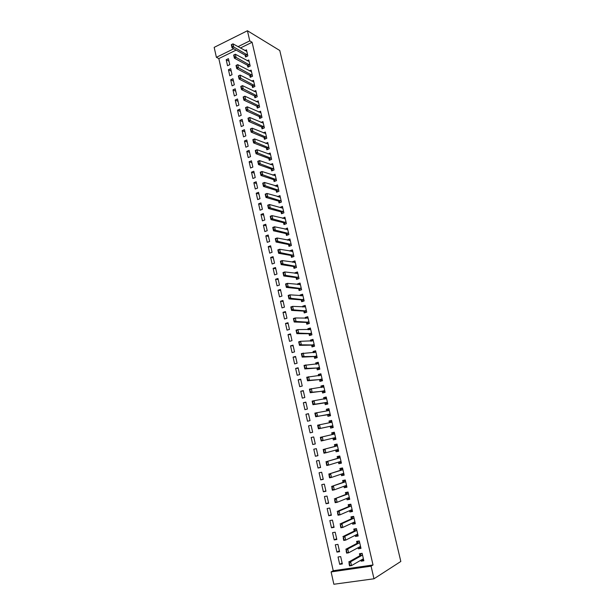 <?xml version="1.0" encoding="UTF-8"?>
<svg xmlns="http://www.w3.org/2000/svg" width="615" height="615" viewBox="0 0 615 615"><rect width="100%" height="100%" fill="white"/><g stroke="black" fill="none" stroke-linecap="round" stroke-linejoin="round"><path stroke-width="0.92" d="M236.145 50.092L218.825 58.594L333.23 570.728L331.116 571.919L371.068 566.161L373.982 578.784L400.826 561.457L279.771 50.507L247.43 30.75L249.767 40.882L237.982 46.686M218.825 58.594L216.395 57.318L214.174 47.37L247.43 30.75M373.982 578.784L333.86 584.25L331.116 571.919M229.802 75.768L232.04 74.699L230.679 68.665L228.449 69.741L229.802 75.768M247.461 65.259L247.891 67.15L250.182 66.059L248.783 59.97L247.176 60.739M234.346 95.955L236.598 94.91L235.222 88.829L232.977 89.882L234.346 95.955M252.135 85.654L252.565 87.538L254.871 86.477L253.465 80.334L251.758 81.126M238.92 116.32L241.195 115.305L239.812 109.17L237.544 110.193L238.92 116.32M256.847 106.226L257.278 108.109L259.607 107.072L258.185 100.875L256.37 101.69M243.54 136.861L245.831 135.877L244.439 129.68L242.156 130.68L243.54 136.861M261.606 126.982L262.036 128.866L264.381 127.851L262.943 121.593L261.014 122.439M248.206 157.586L250.513 156.625L249.106 150.375L246.8 151.352L248.206 157.586M266.41 147.931L266.833 149.799L269.193 148.815L267.748 142.503L265.68 143.38M252.903 178.488L255.233 177.558L253.811 171.254L251.489 172.2L252.903 178.488M271.253 169.056L271.676 170.924L274.059 169.963L272.591 163.598L270.362 164.505M257.654 199.583L259.991 198.676L258.554 192.318L256.224 193.233L257.654 199.583M276.135 190.373L276.565 192.234L278.956 191.303L277.48 184.877L275.097 185.845M262.436 220.862L264.796 219.978L263.351 213.566L260.998 214.458L262.436 220.862M281.07 211.883L281.493 213.736L283.907 212.836L282.416 206.356L280.048 207.432M267.264 242.325L269.639 241.472L268.178 235.007L265.811 235.868L267.264 242.325M286.044 233.592L286.467 235.43L288.896 234.561L287.397 228.019L285.045 229.226M272.137 263.989L274.528 263.166L273.06 256.639L270.669 257.47L272.137 263.989M291.064 255.494L291.487 257.331L293.939 256.486L292.417 249.882L289.973 250.736L290.08 251.212M277.05 285.844L279.464 285.053L277.98 278.464L275.574 279.264L277.05 285.844M296.13 277.596L296.545 279.425L299.021 278.61L297.491 271.953L295.023 272.776L295.169 273.398M282.016 307.9L284.445 307.131L282.946 300.489L280.517 301.258L282.016 307.9M301.242 299.897L301.658 301.719L304.148 300.935L302.603 294.216L300.12 295.008L300.297 295.792M287.021 330.147L289.465 329.417L287.958 322.714L285.514 323.452L287.021 330.147M306.401 322.406L306.816 324.22L309.33 323.467L307.769 316.687L305.263 317.448L305.478 318.386M292.071 352.61L294.539 351.903L293.009 345.138L290.549 345.853L292.071 352.61M311.613 345.123L312.02 346.929L314.549 346.207L312.981 339.365L310.46 340.095L310.706 341.202M297.168 375.273L299.651 374.604L298.114 367.77L295.631 368.447L297.168 375.273M316.863 368.054L317.279 369.853L319.823 369.161L318.239 362.25L315.695 362.95L315.987 364.218M302.311 398.143L304.817 397.505L303.264 390.61L300.766 391.255L302.311 398.143M322.168 391.194L322.583 392.985L325.151 392.332L323.544 385.359L320.984 386.02L321.314 387.458M307.5 421.229L310.029 420.622L308.461 413.664L305.939 414.279L307.5 421.229M327.526 414.556L327.933 416.332L330.524 415.717L328.902 408.675L326.319 409.306L326.688 410.92M312.743 444.522L315.287 443.953L313.704 436.927L311.167 437.511L312.743 444.522L315.28 443.899M335.936 439.264L333.338 439.91L335.944 439.318L334.314 432.214L331.708 432.814L332.115 434.582M333.338 439.91L332.938 438.172M318.032 468.038L320.6 467.5L319 460.412L316.441 460.958L318.032 468.038L320.546 467.277M341.363 462.903L338.788 463.702L341.425 463.149L339.772 455.976L337.151 456.538L337.566 458.352M338.788 463.702L338.427 462.111M323.375 491.777L325.958 491.277L324.343 484.12L321.768 484.628L323.375 491.777L325.865 490.87M346.845 486.765L344.292 487.718L346.952 487.203L345.284 479.969L342.64 480.492L343.062 482.352M344.292 487.718L343.962 486.28M328.764 515.739L331.37 515.27L329.74 508.052L327.142 508.52L328.764 515.739L331.231 514.686M352.38 510.857L349.85 511.972L352.526 511.496L350.85 504.185L348.182 504.669L348.62 506.576M349.85 511.972L349.558 510.681M334.199 539.924L336.828 539.493L335.183 532.206L332.561 532.644L334.199 539.924L336.651 538.725M357.968 535.181L355.462 536.449L358.161 536.011L356.469 528.631L353.779 529.085L354.225 531.037M355.462 536.449L355.201 535.311M339.695 564.339L342.34 563.947L340.679 556.59L338.042 556.99L339.695 564.339L342.125 562.986M363.611 559.735L361.128 561.172L363.849 560.772L362.135 553.316L359.429 553.731L359.883 555.729M361.128 561.172L360.905 560.188M333.23 570.728L373.028 564.977L252.096 42.266L240.342 48.032M360.782 547.427L358.291 548.78L360.997 548.365L359.298 540.946L356.592 541.377L357.046 543.352M358.291 548.78L358.045 547.719M336.943 552.101L339.58 551.693L337.927 544.367L335.298 544.79L336.943 552.101L339.38 550.825M355.17 522.988L352.656 524.18L355.339 523.726L353.648 516.377L350.973 516.846L351.411 518.776M352.656 524.18L352.372 522.965M331.477 527.801L334.091 527.355L332.454 520.098L329.848 520.551L331.477 527.801L333.937 526.671M349.612 498.788L347.068 499.818L349.735 499.319L348.059 492.046L345.399 492.554L345.838 494.437M347.068 499.818L346.752 498.45M326.058 503.731L328.656 503.247L327.034 496.059L324.443 496.551L326.058 503.731L328.541 502.747M344.1 474.811L341.533 475.679L344.177 475.149L342.524 467.946L339.887 468.484L340.31 470.321M341.533 475.679L341.187 474.165M320.692 479.877L323.275 479.362L321.668 472.243L319.093 472.766L320.692 479.877L323.198 479.047M338.642 451.056L336.059 451.771L338.68 451.21L337.035 444.068L334.422 444.645L334.837 446.444M336.059 451.771L335.675 450.111M315.38 456.253L317.94 455.7L316.348 448.643L313.796 449.211L315.38 456.253L317.909 455.561M330.224 426.318L330.624 428.094L333.23 427.487L331.6 420.422L329.01 421.029L329.402 422.728M310.114 432.845L312.651 432.26L311.075 425.273L308.546 425.864L310.114 432.845M324.843 402.848L325.25 404.632L327.826 403.993L326.219 396.99L323.644 397.636L323.997 399.158M304.902 409.659L307.415 409.037L305.855 402.11L303.349 402.74L304.902 409.659M319.508 379.601L319.923 381.392L322.483 380.716L320.884 373.782L318.332 374.458L318.647 375.811M299.736 386.681L302.226 386.028L300.681 379.163L298.19 379.832L299.736 386.681M314.234 356.562L314.642 358.361L317.186 357.661L315.603 350.781L313.073 351.496L313.343 352.679M294.616 363.911L297.091 363.227L295.554 356.431L293.086 357.123L294.616 363.911M308.999 333.737L309.414 335.552L311.936 334.814L310.367 328.003L307.854 328.748L308.092 329.771M289.542 341.356L291.994 340.633L290.48 333.899L288.028 334.629L289.542 341.356M303.818 311.129L304.233 312.943L306.731 312.174L305.178 305.424L302.688 306.201L302.888 307.062M284.507 319L286.951 318.247L285.445 311.574L283.008 312.335L284.507 319M298.682 288.719L299.098 290.541L301.581 289.75L300.043 283.054L297.568 283.869L297.729 284.568M279.525 296.845L281.947 296.069L280.455 289.45L278.042 290.242L279.525 296.845M293.593 266.518L294.008 268.348L296.468 267.517L294.946 260.891L292.494 261.729L292.617 262.274M274.59 274.89L276.988 274.082L275.512 267.525L273.114 268.348L274.59 274.89M288.55 244.516L288.965 246.354L291.41 245.5L289.903 238.928L287.466 239.796L287.559 240.188M269.693 253.134L272.076 252.296L270.615 245.8L268.24 246.646L269.693 253.134M283.553 222.715L283.976 224.56L286.398 223.675L284.899 217.164L282.539 218.302M264.842 231.571L267.21 230.702L265.757 224.26L263.397 225.136L264.842 231.571M278.595 201.105L279.026 202.958L281.424 202.043L279.948 195.593L277.565 196.615M260.037 210.199L262.39 209.3L260.945 202.919L258.608 203.819L260.037 210.199M273.69 179.695L274.113 181.556L276.504 180.61L275.036 174.214L272.714 175.144M255.271 189.013L257.6 188.09L256.178 181.763L253.849 182.693L255.271 189.013M268.824 158.47L269.255 160.338L271.622 159.362L270.162 153.027L268.017 153.919M250.551 168.018L252.865 167.065L251.45 160.792L249.144 161.753L250.551 168.018M264.004 137.437L264.435 139.305L266.779 138.306L265.342 132.025L263.343 132.886M245.869 147.2L248.168 146.224L246.761 140.005L244.47 140.989L245.869 147.2M259.223 116.581L259.653 118.464L261.99 117.434L260.56 111.215L258.692 112.038M241.226 126.567L243.509 125.568L242.118 119.402L239.842 120.417L241.226 126.567M254.487 95.917L254.918 97.8L257.231 96.747L255.817 90.582L254.064 91.381M236.629 106.118L238.889 105.088L237.513 98.977L235.253 100.014L236.629 106.118M249.79 75.43L250.22 77.321L252.527 76.245L251.12 70.125L249.467 70.909M232.07 85.839L234.315 84.785L232.947 78.728L230.71 79.789L232.07 85.839M245.131 55.127L245.57 57.018L247.853 55.919L246.461 49.853L244.893 50.622M227.542 65.736L229.779 64.66L228.419 58.656L226.197 59.74L227.542 65.736M233.769 48.762L216.395 57.318M252.096 42.266L249.767 40.882M373.028 564.977L371.068 566.161M331.623 420.506L329.01 421.029M311.098 425.349L308.546 425.864M328.948 408.86L326.319 409.306M308.499 413.834L305.939 414.279M326.281 397.259L323.644 397.636M305.909 402.364L303.349 402.74M323.628 385.72L320.984 386.02M303.341 390.948L300.766 391.255M320.992 374.228L318.332 374.458M300.773 379.586L298.19 379.832M318.362 362.789L315.695 362.95M298.229 368.27L295.631 368.447M315.749 351.403L313.073 351.496M295.684 357.007L293.086 357.123M313.143 340.072L310.46 340.095M293.163 345.799L290.549 345.853M310.552 328.794L307.854 328.748M290.641 334.637L288.028 334.629M307.969 317.563L305.263 317.448M288.143 323.528L285.514 323.452M305.401 306.393L302.688 306.201M285.644 312.474L283.008 312.335M302.849 295.262L300.12 295.008M283.161 301.465L280.517 301.258M300.305 284.184L297.568 283.869M280.694 290.503L278.042 290.242M296.676 273.537L297.768 273.175L295.023 272.776M278.234 279.594L275.574 279.264M295.2 262.175L292.494 261.729M275.781 268.732L273.114 268.348M292.617 251.235L289.973 250.736M273.344 257.916L270.669 257.47M290.049 240.342L287.466 239.796M270.923 247.145L268.24 246.646M287.505 229.495L284.968 228.903M268.501 236.429L265.811 235.868M284.976 218.694L282.485 218.056M266.095 225.759L263.397 225.136M282.462 207.939L280.01 207.263M263.704 215.135L260.998 214.458M279.91 197.223L277.542 196.516M261.314 204.557L258.608 203.819M277.334 186.537L275.089 185.822M258.946 194.033L256.224 193.233M256.578 183.547L253.849 182.693M254.226 173.107L251.489 172.2M251.881 162.714L249.144 161.753M249.552 152.366L246.8 151.352M247.23 142.065L244.47 140.989M244.916 131.802L242.156 130.68M242.61 121.593L239.842 120.417M240.319 111.423L237.544 110.193M238.036 101.298L235.253 100.014M235.76 91.212L232.977 89.882M233.5 81.172L230.71 79.789M231.248 71.179L228.449 69.741M229.003 61.223L226.197 59.74M363.573 559.573L362.343 559.619M361.143 553.469L361.051 553.984M362.158 553.392L360.951 553.577L359.975 555.676L348.636 562.056L350.635 561.764L361.928 555.383L362.435 554.622M349.766 565.154L349.328 563.232L349.435 565.208L351.511 565.6L349.505 565.892L348.997 563.286M363.488 559.181L362.781 559.112L351.511 565.6L350.635 561.764L349.328 563.232M349.505 565.892L349.435 565.208M360.736 547.227L359.506 547.265M358.499 541.069L358.222 541.654M359.321 541.069L358.13 541.262L357.138 543.306L345.745 549.31L347.736 548.995L359.083 542.991L359.598 542.253M346.868 552.362L346.43 550.448L346.529 552.416L348.605 552.816L346.614 553.123L346.099 550.502M360.636 546.797L359.936 546.704L348.605 552.816L347.736 548.995L346.43 550.448M359.537 547.412L359.06 547.173M346.614 553.123L346.529 552.416M357.915 534.935L356.685 534.973M355.901 528.723L355.401 529.392M356.508 528.815L355.316 529.015L354.309 530.991L342.87 536.618L344.854 536.295L356.254 530.668L356.769 529.946M354.44 530.876L356.393 530.537L354.455 530.86M343.977 539.632L343.547 537.725L343.647 539.686L345.715 540.101L343.731 540.424L343.216 537.779M357.807 534.466L357.1 534.358L345.715 540.101L344.854 536.295L343.547 537.725M356.723 535.135L356.131 534.85M343.731 540.424L343.647 539.686M355.109 522.704L353.879 522.742M353.387 516.423L352.603 517.184M353.702 516.608L352.518 516.823L351.503 518.737L340.003 523.995L341.978 523.657L353.433 518.399L353.956 517.699M341.102 526.963L340.672 525.064L340.772 527.017L342.839 527.439L340.864 527.778L340.341 525.125M354.986 522.197L354.278 522.074L342.839 527.439L341.978 523.657L340.672 525.064M353.917 522.911L353.218 522.573M340.864 527.778L340.772 527.017M352.31 510.535L351.08 510.565M350.858 504.215L349.812 505.03M350.911 504.469L349.735 504.684L348.705 506.537L337.158 511.434L339.126 511.08L350.627 506.191L351.157 505.515M338.242 514.355L337.812 512.472L337.912 514.417L339.98 514.847L338.012 515.201L337.489 512.526M352.18 509.989L351.473 509.843L339.98 514.847L339.126 511.08L337.812 512.472M351.127 510.742L350.312 510.35M338.012 515.201L337.912 514.417M349.528 498.419L348.298 498.442M348.09 492.169L347.037 492.938M348.136 492.384L346.96 492.607L345.922 494.399L334.322 498.934L347.836 494.037L348.367 493.384M335.398 501.809L334.975 499.934L335.067 501.871L337.135 502.317L335.175 502.678L334.645 499.995M349.389 497.835L348.674 497.673L337.135 502.317L336.282 498.565L334.975 499.934M348.344 498.634L347.421 498.181M335.175 502.678L335.067 501.871M346.752 486.357L345.53 486.38M345.338 480.184L344.277 480.907M345.376 480.353L344.2 480.584L343.155 482.321L331.5 486.496L345.061 481.945L345.592 481.307M332.569 489.325L332.146 487.464L332.238 489.394L334.299 489.848L332.346 490.224L331.816 487.526M346.614 485.742L345.891 485.566L334.299 489.848L333.453 486.111L332.146 487.464M345.576 486.588L344.546 486.065M332.346 490.224L332.238 489.394M344 474.357L342.778 474.38M342.593 468.253L341.525 468.922M342.624 468.384L341.456 468.622L340.395 470.298L328.694 474.119L342.301 469.906L342.832 469.291M329.748 476.909L329.325 475.049L329.425 476.971L331.477 477.432L329.54 477.824L329.002 475.111M343.846 473.704L343.124 473.512L331.477 477.432L330.639 473.719L329.325 475.049M342.824 474.596L341.679 473.996M329.54 477.824L329.425 476.971M341.256 462.418L340.034 462.434M339.864 456.384L338.788 457.007M339.887 456.468L338.719 456.714L337.658 458.329L325.904 461.804L339.549 457.929L340.087 457.337M326.942 464.548L326.527 462.695L326.619 464.609L328.671 465.086L326.742 465.486L326.204 462.764M341.094 461.727L340.372 461.511L328.671 465.086L327.833 461.388L326.527 462.695M340.087 462.665L338.827 461.988M326.742 465.486L326.619 464.609M338.519 450.526L337.304 450.541M337.151 444.56L336.067 445.137M337.158 444.607L336.005 444.86L334.921 446.421L323.121 449.542L336.812 446.006L337.351 445.437M324.151 452.248L323.736 450.403L323.836 452.317L325.881 452.794L323.959 453.217L323.413 450.472M338.358 449.803L337.627 449.573L325.881 452.794L325.051 449.119L323.736 450.403M337.358 450.78L335.982 450.026M323.959 453.217L323.836 452.317M335.805 438.695L334.591 438.703M335.629 437.934L334.898 437.688L321.184 440.993L320.354 437.342L332.208 434.567L333.292 433.068L334.445 432.806L333.353 433.329M320.638 438.241L321.376 440.002L320.354 437.342L334.083 434.136L334.629 433.59M334.645 438.956L333.192 438.134L335.075 437.711M320.961 438.172L322.275 436.904L323.106 440.563L321.376 440.002M321.184 440.993L321.053 440.079M333.099 426.925L331.946 427.187L333.099 426.941M331.746 421.052L330.655 421.575M331.885 426.925L330.309 426.303L318.432 428.84L317.601 425.203L331.37 422.328L331.923 421.798M329.648 422.682L330.601 421.329M318.616 427.825L318.201 425.995L318.293 427.894L320.338 428.394L318.432 428.84L318.293 427.894M332.915 426.126L332.185 425.864L320.338 428.394L319.516 424.75L318.201 425.995M317.601 425.203L317.878 426.072M330.401 415.202L329.256 415.479L330.416 415.256M329.063 409.359L327.972 409.874M329.194 415.202L327.618 414.541L315.687 416.739L314.865 413.119L328.671 410.574L329.225 410.059M327.034 410.858L327.918 409.636M315.864 415.702L315.449 413.887L315.549 415.778L317.586 416.278L315.687 416.739L315.549 415.778M330.217 414.372L317.586 416.278L316.763 412.657L315.449 413.887M314.865 413.119L315.134 413.964M327.726 403.532L326.58 403.817L327.749 403.632M326.388 397.721L325.297 398.228M326.519 403.532L324.935 402.833L312.95 404.701L312.136 401.095L326.542 398.382M324.436 399.097L325.25 398.005M313.127 403.632L312.72 401.826L312.812 403.709L314.849 404.224L312.95 404.701L312.812 403.709M327.526 402.671L326.788 402.371L314.849 404.224L314.034 400.619L312.72 401.826M312.136 401.095L312.405 401.91M325.058 391.924L323.921 392.209L325.089 392.062M323.728 386.135L322.637 386.635M323.851 391.916L322.26 391.186L310.237 392.716L309.422 389.134L323.867 386.758M321.853 387.396L322.591 386.428M310.406 391.624L309.683 389.91L310.091 391.709L312.128 392.232L310.237 392.716L310.091 391.709M324.851 391.025L312.128 392.232L311.313 388.642L309.998 389.833M309.422 389.134L309.683 389.91M322.398 380.362L321.268 380.662L322.437 380.539M321.076 374.604L319.992 375.096M321.191 380.354L319.608 379.586L307.531 380.793L306.724 377.226L321.207 375.181M319.277 375.757L319.946 374.904M307.692 379.678L307.285 377.887L307.377 379.763L309.414 380.293L307.531 380.793L307.377 379.763M322.183 379.432L309.414 380.293L308.599 376.718L307.285 377.887M306.724 377.226L306.977 377.971M319.754 368.862L318.624 369.161L319.808 369.077M318.439 363.127L317.355 363.611M318.555 368.839L316.956 368.047L304.84 368.923L304.033 365.372L318.562 363.665M316.717 364.172L317.309 363.434M304.994 367.785L304.279 366.094L304.686 367.87L306.716 368.408L304.84 368.923L304.686 367.87M319.531 367.893L306.716 368.408L305.909 364.856L304.594 366.01M304.033 365.372L304.279 366.094M317.125 357.407L316.002 357.715L317.171 357.661M315.81 351.703L314.726 352.18M315.925 357.384L314.327 356.562L302.165 357.107L301.365 353.579L315.925 352.195M314.173 352.656L314.696 352.018M302.311 355.954L301.911 354.179L301.996 356.039L304.025 356.585L302.165 357.107L301.996 356.039M316.894 356.408L304.025 356.585L303.226 353.048L301.911 354.179M301.365 353.579L301.596 354.271M314.503 346.007L313.389 346.33L314.204 346.307M313.204 340.326L312.12 340.802M313.304 345.984L311.705 345.123L299.497 345.353L298.698 341.832L300.558 341.294L313.304 340.787M311.636 341.187L312.082 340.649M299.636 344.169L298.928 342.501L299.328 344.262L301.358 344.815L299.497 345.353L299.328 344.262M314.273 344.977L301.358 344.815L300.558 341.294L299.236 342.409M298.698 341.832L298.928 342.501M311.897 334.66L311.328 334.99M310.598 329.01L309.522 329.479M310.706 334.637L309.091 333.737L296.845 333.653L296.053 330.155L297.898 329.602L310.698 329.425M309.122 329.786L309.483 329.34M296.976 332.446L296.276 330.785L296.668 332.538L298.698 333.107L296.845 333.653L296.668 332.538M311.651 333.599L298.698 333.107L297.898 329.602L296.584 330.693M296.053 330.155L296.276 330.785M309.307 323.367L308.522 323.713M308.007 317.74L306.931 318.201M308.107 323.336L306.501 322.414L294.201 322.006L293.417 318.524L295.254 317.963L308.1 318.116M294.331 320.784L293.632 319.131L294.024 320.876L296.046 321.445L294.201 322.006L294.024 320.876M309.053 322.275L296.046 321.445L295.254 317.963L293.939 319.039M293.417 318.524L293.632 319.131M306.724 312.128L305.763 312.474M305.432 306.524L304.356 306.977M305.524 312.089L303.91 311.129L291.572 310.414L290.787 306.947L292.625 306.378L305.509 306.862M291.702 309.168L291.302 307.431L291.395 309.268L293.409 309.845L291.572 310.414L291.395 309.268M306.462 310.998L293.409 309.845L292.625 306.378L291.302 307.431M290.787 306.947L291.003 307.531M304.148 300.935L302.957 300.896M302.864 295.354L301.634 295.915M303.879 299.774L290.787 298.298L288.958 298.882L288.174 295.431L290.003 294.846L302.941 295.661M289.081 297.614L288.689 295.884L288.773 297.714L290.787 298.298L290.003 294.846L288.689 295.884M303.049 301.281L301.335 299.905L288.958 298.882L288.773 297.714M288.174 295.431L288.381 295.984M300.312 284.238L299.236 284.684M301.319 288.604L288.174 286.805L286.359 287.397L285.575 283.969L287.397 283.369L300.374 284.507M286.467 286.113L286.075 284.391L286.167 286.213L288.174 286.805L287.397 283.369L286.075 284.391M300.52 290.088L298.775 288.727L286.359 287.397L286.167 286.213M285.575 283.969L285.775 284.491M298.759 277.48L285.575 275.366L283.761 275.974L282.992 272.553L284.799 271.945L297.821 273.406M283.869 274.659L283.484 272.952L283.569 274.759L285.575 275.366L284.799 271.945L283.484 272.952M297.998 278.949L296.222 277.603L283.761 275.974L283.569 274.759M282.992 272.553L283.177 273.052M295.238 262.159L294.239 262.543M296.215 266.41L282.992 263.981L281.186 264.596L280.417 261.198L282.216 260.575L295.285 262.351M281.286 263.266L280.901 261.56L280.986 263.366L282.992 263.981L282.216 260.575L280.901 261.56M295.461 267.863L293.686 266.533L281.186 264.596L280.986 263.366M280.417 261.198L280.601 261.667M292.725 251.197L291.779 251.527M293.686 255.394L280.417 252.65L278.618 253.28L277.849 249.89L279.648 249.26L292.755 251.351M278.71 251.927L278.326 250.228L278.411 252.027L280.417 252.65L279.648 249.26L278.326 250.228M292.932 256.832L291.164 255.509L278.618 253.28L278.411 252.027M277.849 249.89L278.026 250.336M290.211 240.281L289.388 240.573M291.164 244.424L277.857 241.364L276.066 242.01L275.297 238.635L277.088 237.997L290.242 240.404M276.15 240.634L275.766 238.951L275.851 240.742L277.857 241.364L277.088 237.997L275.766 238.951M290.411 245.846L288.643 244.539L276.066 242.01L275.851 240.742M275.297 238.635L275.474 239.05M287.72 229.418L286.997 229.679M288.658 233.5L275.305 230.141L273.521 230.794L272.76 227.435L274.544 226.781L287.735 229.503M273.606 229.403L273.221 227.719L273.306 229.51L275.305 230.141L274.544 226.781L273.221 227.719M287.897 234.922L286.144 233.615L273.521 230.794L273.306 229.51M272.76 227.435L272.922 227.827M285.229 218.602L284.607 218.832M286.16 222.63L272.768 218.963L270.992 219.624L270.231 216.288L272.007 215.627L285.245 218.648M271.069 218.217L270.685 216.542L270.769 218.325L272.768 218.963L272.007 215.627L270.685 216.542M285.383 224.044L283.646 222.738L270.992 219.624L270.769 218.325M283.669 211.806L270.239 207.839L268.471 208.516L267.717 205.195L269.485 204.518L282.231 208.031M268.54 207.086L268.163 205.418L268.248 207.194L270.239 207.839L269.485 204.518L268.163 205.418M282.885 213.213L281.163 211.914L268.471 208.516L268.248 207.194M281.193 201.036L267.725 196.769L265.957 197.453L265.211 194.148L266.971 193.456L280.286 197.084M266.026 196.001L265.649 194.34L265.734 196.116L267.725 196.769L266.971 193.456L265.649 194.34M280.394 202.435L278.695 201.136L265.957 197.453L265.734 196.116M277.895 191.696L276.235 190.404L263.466 186.445L262.72 183.147L264.473 182.455L277.826 186.376M263.528 184.969L263.151 183.324L263.235 185.084L265.219 185.745L263.466 186.445L263.235 185.084M278.733 190.312L265.219 185.745L264.473 182.455L263.151 183.324M276.281 179.634L262.728 174.775L260.975 175.483L260.237 172.208L261.982 171.5L275.382 175.721M261.037 173.991L260.66 172.346L260.745 174.107L262.728 174.775L261.982 171.5L260.66 172.346M275.435 181.033L273.79 179.726L260.975 175.483L260.745 174.107M273.836 169.002L260.245 163.859L258.508 164.574L257.762 161.315L259.507 160.592L272.937 165.104M258.554 163.06L258.185 161.43L258.262 163.183L260.245 163.859L259.507 160.592L258.185 161.43M272.975 170.401L271.353 169.094L258.508 164.574L258.262 163.183M271.407 158.424L257.777 152.989L256.04 153.712L255.302 150.467L257.039 149.737L270.515 154.542M256.086 152.182L255.717 150.56L255.802 152.305L257.777 152.989L257.039 149.737L255.717 150.56M270.523 159.815L268.924 158.509L256.04 153.712L255.802 152.305M268.986 147.884L255.325 142.165L253.588 142.903L252.857 139.674L254.587 138.929L268.094 144.025M253.634 141.358L253.265 139.736L253.342 141.481L255.325 142.165L254.587 138.929L253.265 139.736M268.079 149.276L266.51 147.969L253.588 142.903L253.342 141.481M266.572 137.399L252.873 131.395L251.151 132.14L250.42 128.927L252.142 128.174L265.688 133.547M251.189 130.572L250.82 128.965L250.897 130.703L252.873 131.395L252.142 128.174L250.82 128.965M265.649 138.79L264.104 137.476L251.151 132.14L250.897 130.703M264.173 126.951L250.436 120.671L248.721 121.432L247.991 118.226L249.713 117.465L263.297 123.123M248.752 119.848L248.391 118.241L248.468 119.971L250.436 120.671L249.713 117.465L248.391 118.241M263.235 128.343L261.706 127.028L248.721 121.432L248.468 119.971M261.782 116.558L248.014 110L246.3 110.769L245.577 107.579L247.292 106.81L260.906 112.745M246.331 109.163L245.969 107.563L246.046 109.293L248.014 110L247.292 106.81L245.969 107.563M260.829 117.949L259.322 116.627L246.3 110.769L246.046 109.293M259.407 106.203L245.6 99.376L243.894 100.153L243.179 96.978L244.878 96.194L258.538 102.413M243.917 98.531L243.555 96.939L243.632 98.661L245.6 99.376L244.878 96.194L243.555 96.939M258.431 107.594L256.947 106.272L243.894 100.153L243.632 98.661M257.039 95.902L243.194 88.798L241.503 89.582L240.78 86.423L242.479 85.631L256.171 92.119M241.518 87.945L241.157 86.361L241.234 88.076L243.194 88.798L242.479 85.631L241.157 86.361M256.048 97.293L254.587 95.971L241.503 89.582L241.234 88.076M254.679 85.639L240.803 78.266L239.112 79.066L238.397 75.914L240.088 75.115L253.818 81.88M239.127 77.405L238.766 75.83L238.843 77.536L240.803 78.266L240.088 75.115L238.766 75.83M253.68 87.03L252.235 85.7L239.112 79.066L238.843 77.536M252.335 75.422L238.428 67.781L236.737 68.588L236.029 65.459L237.713 64.644L251.474 71.678M236.744 66.912L236.391 65.344L236.468 67.05L238.428 67.781L237.713 64.644L236.391 65.344M251.32 76.814L249.89 75.484L236.737 68.588L236.468 67.05M249.998 65.252L236.052 57.349L234.377 58.164L233.669 55.042L235.345 54.228L249.144 61.523M234.377 56.472L234.023 54.912L234.1 56.611L236.052 57.349L235.345 54.228L234.023 54.912M248.967 66.643L247.561 65.313L234.377 58.164L234.1 56.611M247.668 55.127L233.692 46.955L232.024 47.785L231.317 44.68L232.985 43.849L246.815 51.414M232.016 46.071L231.663 44.518L231.74 46.21L233.692 46.955L232.985 43.849L231.663 44.518M246.623 56.511L245.239 55.181L232.024 47.785L231.74 46.21M362.066 555.237L360.113 555.537M361.928 555.383L359.975 555.676M359.221 542.853L357.277 543.168M359.083 542.991L357.138 543.306M356.254 530.668L354.309 530.991M353.571 518.268L351.642 518.606L353.571 518.276M353.433 518.399L351.503 518.737M350.773 506.068L348.851 506.414M350.627 506.191L348.705 506.537M347.982 493.922L346.068 494.283M347.836 494.037L345.922 494.399M345.207 481.829L343.301 482.206M345.061 481.945L343.155 482.321M342.44 469.799L340.541 470.191M342.301 469.906L340.395 470.298M343.293 473.512L342.839 473.604M339.688 457.821L337.796 458.229M339.549 457.929L337.658 458.329M340.541 461.519L339.911 461.657M336.951 445.906L335.067 446.321M336.812 446.006L334.921 446.421M337.796 449.588L336.743 449.819M334.229 434.044L332.354 434.474M334.083 434.136L332.208 434.567M331.516 422.236L329.648 422.674M332.185 425.864L330.309 426.303M332.354 425.888L330.486 426.318M328.817 410.489L327.972 410.697M329.479 414.095L327.618 414.541M329.655 414.118L327.787 414.564M326.135 398.789L325.589 398.927M326.788 402.371L324.935 402.833M326.965 402.402L325.104 402.863M323.459 387.15L323.06 387.25M324.113 390.71L322.26 391.186M324.289 390.748L322.437 391.217M321.445 379.101L319.608 379.586M321.622 379.14L319.777 379.624M318.793 367.547L316.956 368.047M318.97 367.593L317.132 368.093M316.156 356.047L314.327 356.562M316.325 356.1L314.503 356.608M313.527 344.6L311.705 345.123M313.696 344.654L311.882 345.176M310.906 333.207L309.091 333.737M311.082 333.261L309.268 333.791M308.307 321.868L306.501 322.414M308.476 321.929L306.677 322.468M305.709 310.575L303.91 311.129M305.886 310.637L304.087 311.198M303.134 299.336L301.335 299.905M303.31 299.405L301.519 299.974M300.558 288.151L298.775 288.727M300.743 288.227L298.952 288.804M298.006 277.019L296.222 277.603M298.183 277.096L296.407 277.68M295.461 265.934L293.686 266.533M295.638 266.011L293.87 266.61M292.925 254.902L291.164 255.509M293.101 254.979L291.341 255.594M290.403 243.917L288.643 244.539M290.58 244.001L288.827 244.624M287.889 232.977L286.144 233.615M288.074 233.07L286.321 233.7M285.391 222.1L283.646 222.738M285.575 222.192L283.83 222.83M282.908 211.26L281.163 211.914M283.085 211.36L281.347 212.006M280.425 200.475L278.695 201.136M280.609 200.575L278.879 201.236M277.965 189.735L276.235 190.404M278.141 189.835L276.419 190.512M275.505 179.042L273.79 179.726M275.689 179.15L273.967 179.834M273.06 168.402L271.353 169.094M273.245 168.51L271.53 169.202M270.631 157.801L268.924 158.509M270.815 157.917L269.109 158.624M268.209 147.254L266.51 147.969M268.394 147.369L266.695 148.084M265.795 136.753L264.104 137.476M265.98 136.876L264.289 137.599M263.397 126.298L261.706 127.028M263.581 126.421L261.89 127.151M261.006 115.889L259.322 116.627M261.19 116.02L259.507 116.758M258.623 105.526L256.947 106.272M258.807 105.657L257.139 106.403M256.255 95.21L254.587 95.971M256.44 95.34L254.771 96.101M253.895 84.932L252.235 85.7M254.08 85.07L252.419 85.839M251.55 74.707L249.89 75.484M251.735 74.846L250.082 75.622M249.206 64.521L247.561 65.313M249.398 64.667L247.745 65.451M246.884 54.381L245.239 55.181M247.069 54.535L245.423 55.327M362.043 555.276L360.09 555.568M359.206 542.884L357.254 543.191"/></g></svg>

